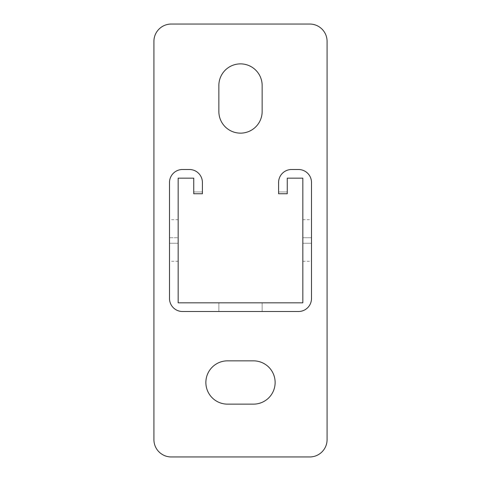<?xml version="1.0" encoding="UTF-8"?>
<svg xmlns="http://www.w3.org/2000/svg" width="481" height="481" viewBox="0 0 481 481"><rect width="100%" height="100%" fill="white"/><g stroke="black" fill="none" stroke-linecap="round" stroke-linejoin="round"><path stroke-width="0.36" stroke-dasharray="2.4 1.8" d="M275.132 382.491A21.645 21.645 0 0 0 253.487 360.846L227.513 360.846A21.645 21.645 0 0 0 205.868 382.491A21.645 21.645 0 0 0 227.513 404.136L253.487 404.136A21.645 21.645 0 0 0 275.132 382.491M153.92 41.366L153.92 439.634A17.316 17.316 0 0 0 171.236 456.95L309.764 456.95A17.316 17.316 0 0 0 327.08 439.634L327.08 41.366A17.316 17.316 0 0 0 309.764 24.05L171.236 24.05A17.316 17.316 0 0 0 153.92 41.366M262.145 111.496L262.145 85.522A21.645 21.645 0 0 0 240.5 63.877A21.645 21.645 0 0 0 218.855 85.522L218.855 111.496A21.645 21.645 0 0 0 240.5 133.141A21.645 21.645 0 0 0 262.145 111.496M287.253 193.747L287.253 178.162L302.838 178.162L302.838 302.838L178.162 302.838L178.162 178.162L193.747 178.162L193.747 193.747L193.747 191.955L193.747 193.747L193.747 191.955L193.747 193.747L193.747 191.955L193.747 193.747L193.747 191.955L193.747 193.747L193.747 191.955L193.747 193.747L193.747 191.955L193.747 193.747L193.747 191.955L193.747 193.747L193.747 191.955L193.747 193.747L193.747 191.955L193.747 193.747L193.747 191.955L193.747 193.747L193.747 191.955L193.747 193.747L193.747 191.955L193.747 193.747L193.747 191.955L193.747 193.747L193.747 191.955L193.747 193.747L193.747 191.955L193.747 193.747L193.747 191.955L193.747 193.747L193.747 191.955L193.747 193.747L193.747 191.955L193.747 193.747L193.747 191.955L193.747 193.747L193.747 191.955L193.747 193.747L193.747 191.955L193.747 193.747L193.747 191.955L193.747 193.747L193.747 191.955L193.747 193.747L193.747 191.955L193.747 193.747L193.747 191.955L193.747 193.747L193.747 191.955L193.747 193.747L193.747 191.955L193.747 193.747L193.747 191.955L193.747 193.747L193.747 191.955L193.747 193.747L193.747 191.955L193.747 193.747L193.747 191.955L193.747 193.747L193.747 191.955L193.747 193.747L193.747 191.955L193.747 193.747L193.747 191.955L193.747 193.747L193.747 191.955L193.747 193.747L193.747 191.955L193.747 193.747L193.747 191.955L193.747 193.747L193.747 191.955L193.747 193.747L193.747 191.955L193.747 193.747L193.747 191.955L193.747 193.747L193.747 191.955L193.747 193.747L193.747 191.955L193.747 193.747L193.747 191.955L193.747 193.747L193.747 191.955L193.747 193.747L193.747 191.955L193.747 193.747L193.747 191.955L193.747 193.747L193.747 191.955L193.747 193.747L193.747 191.955L193.747 193.747L193.747 191.955L193.747 193.747L193.747 191.955L193.747 193.747L193.747 191.955L193.747 193.747L193.747 191.955L193.747 193.747L193.747 191.955L193.747 193.747L193.747 191.955L193.747 193.747L193.747 191.955L193.747 193.747L193.747 191.955L193.747 193.747L193.747 191.955L193.747 193.747L193.747 191.955L193.747 193.747L193.747 191.955L193.747 193.747L193.747 191.955L193.747 193.747L193.747 191.955L193.747 193.747L193.747 191.955L193.747 193.747L193.747 191.955L193.747 193.747L193.747 191.955L193.747 193.747L193.747 191.955L193.747 193.747L193.747 191.955L193.747 193.747L193.747 191.955L193.747 193.747L193.747 191.955L193.747 193.747L193.747 191.955L193.747 193.747L193.747 191.955L193.747 193.747L193.747 191.955L193.747 193.747L193.747 191.955L193.747 193.747L193.747 191.955L193.747 193.747L193.747 191.955L193.747 193.747L193.747 191.955L193.747 193.747L193.747 191.955L193.747 193.747L193.747 191.955L193.747 193.747L193.747 191.955L193.747 193.747L193.747 191.955L193.747 193.747L193.747 191.955L193.747 193.747L193.747 191.955L193.747 193.747L193.747 191.955L193.747 193.747L193.747 191.955L193.747 193.747L193.747 191.955L193.747 193.747L193.747 191.955L193.747 193.747L193.747 191.955L193.747 193.747L193.747 191.955L193.747 193.747L193.747 191.955L193.747 193.747L193.747 191.955L193.747 193.747L193.747 191.955L193.747 193.747L193.747 191.955L193.747 193.747L193.747 191.955L193.747 193.747L193.747 191.955L193.747 193.747L193.747 191.955L193.747 193.747L193.747 191.955L193.747 193.747L193.747 191.955L193.747 193.747L193.747 191.955L193.747 193.747L193.747 191.955L193.747 193.747L193.747 191.955L193.747 193.747L193.747 191.955L193.747 193.747L202.405 193.747L202.405 191.955L202.405 193.747L202.405 191.955L202.405 193.747L202.405 191.955L202.405 193.747L202.405 191.955L202.405 193.747L202.405 191.955L202.405 193.747L202.405 191.955L202.405 193.747L202.405 191.955L202.405 193.747L202.405 191.955L202.405 193.747L202.405 191.955L202.405 193.747L202.405 191.955L202.405 193.747L202.405 191.955L202.405 193.747L202.405 191.955L202.405 193.747L202.405 191.955L202.405 193.747L202.405 191.955L202.405 193.747L202.405 191.955L202.405 193.747L202.405 191.955L202.405 193.747L202.405 191.955L202.405 193.747L202.405 191.955L202.405 193.747L202.405 191.955L202.405 193.747L202.405 191.955L202.405 193.747L202.405 191.955L202.405 193.747L202.405 191.955L202.405 193.747L202.405 191.955L202.405 193.747L202.405 191.955L202.405 193.747L202.405 191.955L202.405 193.747L202.405 191.955L202.405 193.747L202.405 191.955L202.405 193.747L202.405 191.955L202.405 193.747L202.405 191.955L202.405 193.747L202.405 191.955L202.405 193.747L202.405 191.955L202.405 193.747L202.405 191.955L202.405 193.747L202.405 191.955L202.405 193.747L202.405 191.955L202.405 193.747L202.405 191.955L202.405 193.747L202.405 191.955L202.405 193.747L202.405 191.955L202.405 193.747L202.405 191.955L202.405 193.747L202.405 191.955L202.405 193.747L202.405 191.955L202.405 193.747L202.405 191.955L202.405 193.747L202.405 191.955L202.405 193.747L202.405 191.955L202.405 193.747L202.405 191.955L202.405 193.747L202.405 191.955L202.405 193.747L202.405 191.955L202.405 193.747L202.405 191.955L202.405 193.747L202.405 191.955L202.405 193.747L202.405 191.955L202.405 193.747L202.405 191.955L202.405 193.747L202.405 191.955L202.405 193.747L202.405 191.955L202.405 193.747L202.405 191.955L202.405 193.747L202.405 191.955L202.405 193.747L202.405 191.955L202.405 193.747L202.405 191.955L202.405 193.747L202.405 191.955L202.405 193.747L202.405 191.955L202.405 193.747L202.405 191.955L202.405 193.747L202.405 191.955L202.405 193.747L202.405 191.955L202.405 193.747L202.405 191.955L202.405 193.747L202.405 191.955L202.405 193.747L202.405 191.955L202.405 193.747L202.405 191.955L202.405 193.747L202.405 191.955L202.405 193.747L202.405 191.955L202.405 193.747L202.405 191.955L202.405 193.747L202.405 191.955L202.405 193.747L202.405 191.955L202.405 193.747L202.405 191.955L202.405 193.747L202.405 191.955L202.405 193.747L202.405 191.955L202.405 193.747L202.405 191.955L202.405 193.747L202.405 191.955L202.405 193.747L202.405 191.955L202.405 193.747L202.405 191.955L202.405 193.747L202.405 191.955L202.405 193.747L202.405 191.955L202.405 193.747L202.405 191.955L202.405 193.747L202.405 191.955L202.405 193.747L202.405 191.955L202.405 193.747L202.405 191.955L202.405 193.747L202.405 191.955L202.405 193.747L202.405 191.955L202.405 193.747L202.405 191.955L202.405 193.747L202.405 191.955L202.405 193.747L202.405 191.955L202.405 193.747L202.405 191.955L202.405 193.747L202.405 191.955L202.405 193.747L202.405 191.955L202.405 193.747L202.405 191.955L202.405 193.747L202.405 191.955L202.405 193.747L202.405 191.955L202.405 193.747L202.405 191.955L202.405 193.747L202.405 191.955L202.405 193.747L202.405 191.955L202.405 193.747L202.405 191.955L202.405 193.747L202.405 191.955L202.405 193.747L202.405 191.955L202.405 193.747L193.747 193.747L202.405 193.747L193.747 193.747L202.405 193.747L202.405 182.491A12.987 12.987 0 0 0 189.418 169.504L182.491 169.504A12.987 12.987 0 0 0 169.504 182.491L169.504 298.509A12.987 12.987 0 0 0 182.491 311.496L298.509 311.496A12.987 12.987 0 0 0 311.496 298.509L311.496 182.491A12.987 12.987 0 0 0 298.509 169.504L291.582 169.504A12.987 12.987 0 0 0 278.595 182.491L278.595 193.747L278.595 191.955L278.595 193.747L278.595 191.955L278.595 193.747L278.595 191.955L278.595 193.747L278.595 191.955L278.595 193.747L278.595 191.955L278.595 193.747L278.595 191.955L278.595 193.747L278.595 191.955L278.595 193.747L278.595 191.955L278.595 193.747L278.595 191.955L278.595 193.747L278.595 191.955L278.595 193.747L278.595 191.955L278.595 193.747L278.595 191.955L278.595 193.747L278.595 191.955L278.595 193.747L278.595 191.955L278.595 193.747L278.595 191.955L278.595 193.747L278.595 191.955L278.595 193.747L278.595 191.955L278.595 193.747L278.595 191.955L278.595 193.747L278.595 191.955L278.595 193.747L278.595 191.955L278.595 193.747L278.595 191.955L278.595 193.747L278.595 191.955L278.595 193.747L278.595 191.955L278.595 193.747L278.595 191.955L278.595 193.747L278.595 191.955L278.595 193.747L278.595 191.955L278.595 193.747L278.595 191.955L278.595 193.747L278.595 191.955L278.595 193.747L278.595 191.955L278.595 193.747L278.595 191.955L278.595 193.747L278.595 191.955L278.595 193.747L278.595 191.955L278.595 193.747L278.595 191.955L278.595 193.747L278.595 191.955L278.595 193.747L278.595 191.955L278.595 193.747L278.595 191.955L278.595 193.747L278.595 191.955L278.595 193.747L278.595 191.955L278.595 193.747L278.595 191.955L278.595 193.747L278.595 191.955L278.595 193.747L278.595 191.955L278.595 193.747L278.595 191.955L278.595 193.747L278.595 191.955L278.595 193.747L278.595 191.955L278.595 193.747L278.595 191.955L278.595 193.747L278.595 191.955L278.595 193.747L278.595 191.955L278.595 193.747L278.595 191.955L278.595 193.747L278.595 191.955L278.595 193.747L278.595 191.955L278.595 193.747L278.595 191.955L278.595 193.747L278.595 191.955L278.595 193.747L278.595 191.955L278.595 193.747L278.595 191.955L278.595 193.747L278.595 191.955L278.595 193.747L278.595 191.955L278.595 193.747L278.595 191.955L278.595 193.747L278.595 191.955L278.595 193.747L278.595 191.955L278.595 193.747L278.595 191.955L278.595 193.747L278.595 191.955L278.595 193.747L278.595 191.955L278.595 193.747L278.595 191.955L278.595 193.747L278.595 191.955L278.595 193.747L278.595 191.955L278.595 193.747L278.595 191.955L278.595 193.747L278.595 191.955L278.595 193.747L278.595 191.955L278.595 193.747L278.595 191.955L278.595 193.747L278.595 191.955L278.595 193.747L278.595 191.955L278.595 193.747L278.595 191.955L278.595 193.747L278.595 191.955L278.595 193.747L278.595 191.955L278.595 193.747L278.595 191.955L278.595 193.747L278.595 191.955L278.595 193.747L278.595 191.955L278.595 193.747L278.595 191.955L278.595 193.747L278.595 191.955L278.595 193.747L278.595 191.955L278.595 193.747L278.595 191.955L278.595 193.747L278.595 191.955L278.595 193.747L278.595 191.955L278.595 193.747L278.595 191.955L278.595 193.747L278.595 191.955L278.595 193.747L278.595 191.955L278.595 193.747L278.595 191.955L278.595 193.747L278.595 191.955L278.595 193.747L278.595 191.955L278.595 193.747L278.595 191.955L278.595 193.747L278.595 191.955L278.595 193.747L278.595 191.955L278.595 193.747L278.595 191.955L278.595 193.747L278.595 191.955L278.595 193.747L278.595 191.955L278.595 193.747L278.595 191.955L278.595 193.747L278.595 191.955L278.595 193.747L278.595 191.955L278.595 193.747L278.595 191.955L278.595 193.747L278.595 191.955L278.595 193.747L287.253 193.747L287.253 191.955L287.253 193.747L287.253 191.955L287.253 193.747L287.253 191.955L287.253 193.747L287.253 191.955L287.253 193.747L287.253 191.955L287.253 193.747L287.253 191.955L287.253 193.747L287.253 191.955L287.253 193.747L287.253 191.955L287.253 193.747L287.253 191.955L287.253 193.747L287.253 191.955L287.253 193.747L287.253 191.955L287.253 193.747L287.253 191.955L287.253 193.747L287.253 191.955L287.253 193.747L287.253 191.955L287.253 193.747L287.253 191.955L287.253 193.747L287.253 191.955L287.253 193.747L287.253 191.955L287.253 193.747L287.253 191.955L287.253 193.747L287.253 191.955L287.253 193.747L287.253 191.955L287.253 193.747L287.253 191.955L287.253 193.747L287.253 191.955L287.253 193.747L287.253 191.955L287.253 193.747L287.253 191.955L287.253 193.747L287.253 191.955L287.253 193.747L287.253 191.955L287.253 193.747L287.253 191.955L287.253 193.747L287.253 191.955L287.253 193.747L287.253 191.955L287.253 193.747L287.253 191.955L287.253 193.747L287.253 191.955L287.253 193.747L287.253 191.955L287.253 193.747L287.253 191.955L287.253 193.747L287.253 191.955L287.253 193.747L287.253 191.955L287.253 193.747L287.253 191.955L287.253 193.747L287.253 191.955L287.253 193.747L287.253 191.955L287.253 193.747L287.253 191.955L287.253 193.747L287.253 191.955L287.253 193.747L287.253 191.955L287.253 193.747L287.253 191.955L287.253 193.747L287.253 191.955L287.253 193.747L287.253 191.955L287.253 193.747L287.253 191.955L287.253 193.747L287.253 191.955L287.253 193.747L287.253 191.955L287.253 193.747L287.253 191.955L287.253 193.747L287.253 191.955L287.253 193.747L287.253 191.955L287.253 193.747L287.253 191.955L287.253 193.747L287.253 191.955L287.253 193.747L287.253 191.955L287.253 193.747L287.253 191.955L287.253 193.747L287.253 191.955L287.253 193.747L287.253 191.955L287.253 193.747L287.253 191.955L287.253 193.747L287.253 191.955L287.253 193.747L287.253 191.955L287.253 193.747L287.253 191.955L287.253 193.747L287.253 191.955L287.253 193.747L287.253 191.955L287.253 193.747L287.253 191.955L287.253 193.747L287.253 191.955L287.253 193.747L287.253 191.955L287.253 193.747L287.253 191.955L287.253 193.747L287.253 191.955L287.253 193.747L287.253 191.955L287.253 193.747L287.253 191.955L287.253 193.747L287.253 191.955L287.253 193.747L287.253 191.955L287.253 193.747L287.253 191.955L287.253 193.747L287.253 191.955L287.253 193.747L287.253 191.955L287.253 193.747L287.253 191.955L287.253 193.747L287.253 191.955L287.253 193.747L287.253 191.955L287.253 193.747L287.253 191.955L287.253 193.747L287.253 191.955L287.253 193.747L287.253 191.955L287.253 193.747L287.253 191.955L287.253 193.747L287.253 191.955L287.253 193.747L287.253 191.955L287.253 193.747L287.253 191.955L287.253 193.747L287.253 191.955L287.253 193.747L287.253 191.955L287.253 193.747L287.253 191.955L287.253 193.747L287.253 191.955L287.253 193.747L287.253 191.955L287.253 193.747L287.253 191.955L287.253 193.747L287.253 191.955L287.253 193.747L287.253 191.955L287.253 193.747L287.253 191.955L287.253 193.747L287.253 191.955L287.253 193.747L287.253 191.955L287.253 193.747L287.253 191.955L287.253 193.747L287.253 191.955L287.253 193.747L287.253 191.955L287.253 193.747L287.253 191.955L287.253 193.747L287.253 191.955L287.253 193.747L278.595 193.747M218.855 302.838L262.145 302.838L218.855 302.838L262.145 302.838L218.855 302.838L262.145 302.838L218.855 302.838L262.145 302.838L218.855 302.838L218.855 311.496L262.145 311.496L218.855 311.496L262.145 311.496L218.855 311.496L262.145 311.496L218.855 311.496L262.145 311.496L218.855 311.496L262.145 311.496L218.855 311.496L218.855 302.838L218.855 311.496L218.855 302.838L218.855 311.496L218.855 302.838L218.855 311.496L218.855 302.838L218.855 311.496L218.855 302.838L262.145 302.838L218.855 302.838M178.162 237.728L178.162 261.279L178.162 219.721L178.162 261.279L178.162 219.721L178.162 261.279L178.162 219.721L178.162 243.272L169.504 243.272L169.504 261.279L169.504 219.721L169.504 261.279L169.504 219.721L169.504 261.279L169.504 237.728L169.504 261.279L169.504 243.272L169.504 261.279L169.504 243.272L178.162 243.272L169.504 243.272L178.162 243.272L169.504 243.272L178.162 243.272L169.504 243.272L178.162 243.272L169.504 243.272L178.162 243.272L178.162 219.721L178.162 237.728L169.504 237.728L178.162 237.728M262.145 302.838L262.145 311.496L262.145 302.838M193.747 191.955L202.405 191.955L193.747 191.955M193.747 193.747L202.405 193.747M302.838 243.272L302.838 219.721L302.838 261.279L302.838 219.721L302.838 261.279L302.838 219.721L302.838 243.272L311.496 243.272L311.496 219.721L311.496 261.279L311.496 219.721L311.496 261.279L311.496 219.721L311.496 261.279L311.496 219.721L311.496 261.279L311.496 243.272L311.496 261.279L311.496 243.272L302.838 243.272L311.496 243.272L302.838 243.272L311.496 243.272L302.838 243.272L311.496 243.272L302.838 243.272L311.496 243.272L302.838 243.272L302.838 219.721L302.838 243.272M302.838 237.728L302.838 219.721L302.838 237.728L311.496 237.728L302.838 237.728M287.253 191.955L278.595 191.955L287.253 191.955M178.162 261.279L169.504 261.279M178.162 219.721L169.504 219.721M302.838 261.279L311.496 261.279M302.838 219.721L311.496 219.721"/><path stroke-width="0.72" d="M275.132 382.491A21.645 21.645 0 0 0 253.487 360.846L227.513 360.846A21.645 21.645 0 0 0 205.868 382.491A21.645 21.645 0 0 0 227.513 404.136L253.487 404.136A21.645 21.645 0 0 0 275.132 382.491M153.92 41.366L153.92 439.634A17.316 17.316 0 0 0 171.236 456.95L309.764 456.95A17.316 17.316 0 0 0 327.08 439.634L327.08 41.366A17.316 17.316 0 0 0 309.764 24.05L171.236 24.05A17.316 17.316 0 0 0 153.92 41.366M262.145 85.522A21.645 21.645 0 0 0 240.5 63.877A21.645 21.645 0 0 0 218.855 85.522L218.855 111.496A21.645 21.645 0 0 0 240.5 133.141A21.645 21.645 0 0 0 262.145 111.496L262.145 85.522M193.747 178.162L193.747 193.747L202.405 193.747L202.405 182.491A12.987 12.987 0 0 0 189.418 169.504L182.491 169.504A12.987 12.987 0 0 0 169.504 182.491L169.504 298.509A12.987 12.987 0 0 0 182.491 311.496L298.509 311.496A12.987 12.987 0 0 0 311.496 298.509L311.496 182.491A12.987 12.987 0 0 0 298.509 169.504L291.582 169.504A12.987 12.987 0 0 0 278.595 182.491L278.595 193.747L287.253 193.747L287.253 178.162L302.838 178.162L302.838 302.838L178.162 302.838L178.162 178.162L193.747 178.162"/></g></svg>
